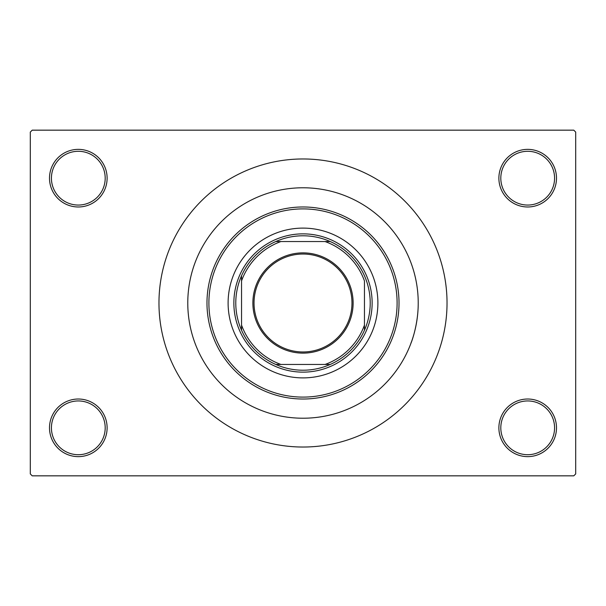 <?xml version="1.0" encoding="UTF-8"?>
<svg xmlns="http://www.w3.org/2000/svg" width="606" height="606" viewBox="0 0 606 606"><rect width="100%" height="100%" fill="white"/><g stroke="black" fill="none" stroke-linecap="round" stroke-linejoin="round"><path stroke-width="0.91" d="M498.882 427.828A28.808 28.808 0 0 1 527.69 399.021A28.808 28.808 0 0 1 556.497 427.828A28.808 28.808 0 0 1 527.69 456.636A28.808 28.808 0 0 1 498.882 427.828M554.573 427.828A26.884 26.884 0 0 0 527.69 400.945A26.884 26.884 0 0 0 500.806 427.828A26.884 26.884 0 0 0 527.69 454.712A26.884 26.884 0 0 0 554.573 427.828M49.503 427.828A28.808 28.808 0 0 1 78.31 399.021A28.808 28.808 0 0 1 107.118 427.828A28.808 28.808 0 0 1 78.31 456.636A28.808 28.808 0 0 1 49.503 427.828M105.194 427.828A26.884 26.884 0 0 0 78.31 400.945A26.884 26.884 0 0 0 51.427 427.828A26.884 26.884 0 0 0 78.31 454.712A26.884 26.884 0 0 0 105.194 427.828M49.503 178.172A28.808 28.808 0 0 1 78.31 149.364A28.808 28.808 0 0 1 107.118 178.172A28.808 28.808 0 0 1 78.31 206.979A28.808 28.808 0 0 1 49.503 178.172M105.194 178.172A26.884 26.884 0 0 0 78.31 151.288A26.884 26.884 0 0 0 51.427 178.172A26.884 26.884 0 0 0 78.31 205.055A26.884 26.884 0 0 0 105.194 178.172M498.882 178.172A28.808 28.808 0 0 1 527.69 149.364A28.808 28.808 0 0 1 556.497 178.172A28.808 28.808 0 0 1 527.69 206.979A28.808 28.808 0 0 1 498.882 178.172M554.573 178.172A26.884 26.884 0 0 0 527.69 151.288A26.884 26.884 0 0 0 500.806 178.172A26.884 26.884 0 0 0 527.69 205.055A26.884 26.884 0 0 0 554.573 178.172M410.966 262.746L411.118 263.163M158.969 303A144.031 144.031 0 0 0 303 447.031A144.031 144.031 0 0 0 447.031 303A144.031 144.031 0 0 0 303 158.969A144.031 144.031 0 0 0 158.969 303M418.223 303A115.223 115.223 0 0 0 303 187.777A115.223 115.223 0 0 0 187.777 303A115.223 115.223 0 0 0 303 418.223A115.223 115.223 0 0 0 418.223 303A115.223 115.223 0 0 0 303 187.777A115.223 115.223 0 0 0 187.777 303A115.223 115.223 0 0 0 303 418.223A115.223 115.223 0 0 0 418.223 303C418.307 329.399 407.952 350.298 411.686 341.254M573.776 475.839L32.224 475.839L30.3 473.915L30.3 132.085L32.224 130.161L573.776 130.161L575.7 132.085L575.7 473.915L573.776 475.839M228.106 303A74.894 74.894 0 0 0 303 377.894A74.894 74.894 0 0 0 377.894 303A74.894 74.894 0 0 0 303 228.106A74.894 74.894 0 0 0 228.106 303M397.104 303A94.104 94.104 0 0 0 303 208.896A94.104 94.104 0 0 0 208.896 303A94.104 94.104 0 0 0 303 397.104A94.104 94.104 0 0 0 397.104 303M206.979 303A96.021 96.021 0 0 1 303 206.979A96.021 96.021 0 0 1 399.021 303A96.021 96.021 0 0 1 303 399.021A96.021 96.021 0 0 1 206.979 303M303 252.876A50.124 50.124 0 0 1 353.124 303A50.124 50.124 0 0 1 303 353.124A50.124 50.124 0 0 1 252.876 303A50.124 50.124 0 0 1 303 252.876M303 351.972A48.972 48.972 0 0 0 351.972 303A48.972 48.972 0 0 0 303 254.028A48.972 48.972 0 0 0 254.028 303A48.972 48.972 0 0 0 303 351.972M303 235.787A67.213 67.213 0 0 0 275.775 241.544L280.934 241.544L275.775 241.544A67.213 67.213 0 0 0 241.544 330.225L241.544 325.066L241.544 330.225A67.213 67.213 0 0 0 330.225 364.456L325.066 364.456L330.225 364.456A67.213 67.213 0 0 0 364.456 330.225L364.456 280.934A65.296 65.296 0 0 0 325.066 241.544L280.934 241.544A65.296 65.296 0 0 0 241.544 280.934L241.544 325.066A65.296 65.296 0 0 0 280.934 364.456L325.066 364.456A65.296 65.296 0 0 0 364.456 325.066L364.456 330.225A67.213 67.213 0 0 0 330.225 241.544L325.066 241.544L330.225 241.544A67.213 67.213 0 0 0 303 235.787M303 372.137A69.137 69.137 0 0 1 233.863 303A69.137 69.137 0 0 1 303 233.863A69.137 69.137 0 0 1 372.137 303A69.137 69.137 0 0 1 303 372.137M275.775 364.456L280.934 364.456L275.775 364.456M241.544 275.775L241.544 280.934L241.544 275.775"/></g></svg>
